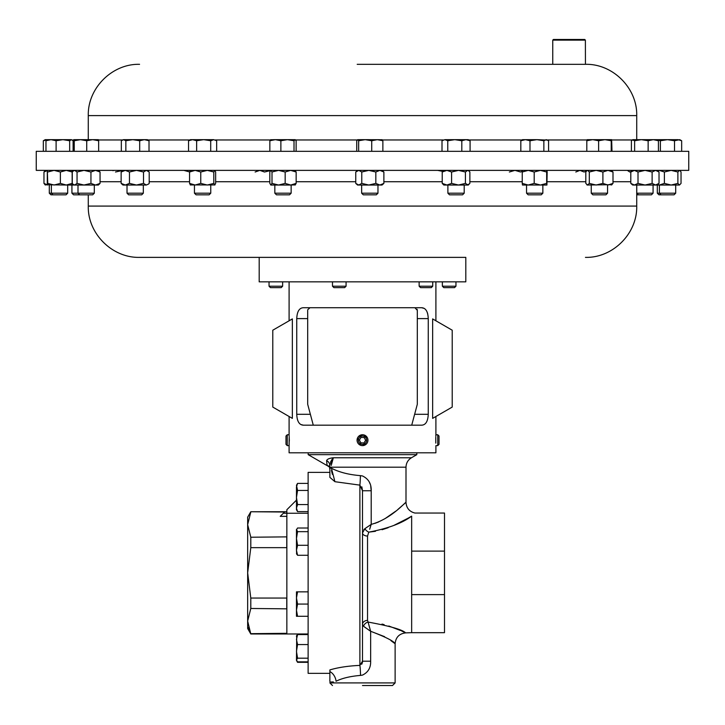 <?xml version="1.0" encoding="UTF-8"?>
<svg xmlns="http://www.w3.org/2000/svg" width="725" height="725" viewBox="0 0 725 725"><rect width="100%" height="100%" fill="white"/><g stroke="black" fill="none" stroke-linecap="round" stroke-linejoin="round"><path stroke-width="1.09" d="M362.5 434.746L358.793 436.196M366.895 443.383L367.077 443.12A5.438 5.438 0 0 0 365.445 435.607A5.438 5.438 0 0 0 357.923 437.238L357.579 437.873M367.276 437.574L363.941 434.937M365.998 442.431A4.151 4.151 0 0 0 364.748 436.686A4.151 4.151 0 0 0 359.002 437.936A4.151 4.151 0 0 0 360.252 443.673A4.151 4.151 0 0 0 365.998 442.431M688.75 151.317L36.25 151.317L36.25 170.375L688.75 170.375L688.75 151.317M585.383 40.129L552.758 40.129L553.411 39.476L584.731 39.476L585.383 40.129L585.438 64.317L357.198 64.317M585.383 64.317L552.758 64.317L552.758 40.129M286.855 536.872L250.796 537.234L247.66 524.637L247.66 517.179L250.796 511.741L284.553 512.031L283.348 513.246L286.855 513.246L286.855 633.976L308.125 633.976M296.471 500.123L286.855 509.738L286.855 513.246L308.125 513.246M329.875 680.24L329.875 669.927C338.113 667.444 348.118 665.931 359.89 665.387L362.5 661.2L362.5 490.752L359.89 485.134L334.923 481.699L329.875 477.358L329.875 469.138L329.875 472.374L308.125 472.374L308.125 673.344L329.875 673.344M329.875 472.374L329.875 477.286M289.193 436.296L289.157 435.671M289.094 434.773L287.263 434.746L287.263 445.621L285.985 444.334L285.985 436.024L287.263 434.746M289.239 437.238L289.103 445.513M366.207 436.196L365.192 435.453M360.37 435.172L359.727 435.507M358.585 436.405L358.123 436.958M357.724 437.574L357.062 440.374M435.807 436.296L435.897 434.846M437.737 434.746L437.737 445.621L439.015 444.334L439.015 436.024L437.737 434.746L435.906 434.746L435.906 416.494M455.962 286.212L454.521 287.644L443.8 287.644L442.368 286.212L455.962 286.212L455.962 281.844M282.632 286.212L281.2 287.644L270.479 287.644L269.038 286.212L282.632 286.212L282.632 281.844M346.079 286.212L344.638 287.644L333.917 287.644L332.485 286.212L346.079 286.212L346.079 281.844M432.734 286.212L431.303 287.644L420.582 287.644L419.141 286.212L432.734 286.212L432.734 281.844M289.447 257.375L465.812 257.375L465.812 281.844L259.188 281.844L259.188 257.375M326.857 465.45L308.179 454.657L416.821 454.657L416.821 452.799M329.703 465.45L329.703 467.29L327.084 465.495L326.612 460.701C327.075 459.17 329.322 458.2 333.364 457.765L331.225 465.45M368.508 629.835L370.656 631.285C385.818 637.085 393.974 641.235 395.125 643.746C393.983 641.244 385.827 637.085 370.656 631.285L384.594 636.659M390.993 640.701L395.125 643.746C395.714 637.32 399.212 633.695 405.619 632.88L411.655 632.671L411.655 594.609L444.498 594.609L444.498 632.671L411.655 632.671M362.5 572.859L362.5 661.2L370.656 661.2C370.856 667.734 368.137 672.365 362.5 675.093L360.542 675.401C350.202 676.28 342.046 678.228 336.074 681.255C327.854 681.989 327.854 681.989 336.074 681.255A10.875 8.655 -108 0 0 329.875 671.558M362.5 685.524L392.515 685.524L362.5 685.524M408.193 518.13L411.655 516.137C402.203 523.196 387.911 528.534 368.78 532.141L375.468 531.289M382.066 529.721L388.174 527.709M393.947 525.362L408.021 518.23M363.533 626.255A5.22 3.951 147 0 1 368.073 622.068L370.656 631.285L363.533 626.255L362.5 624.406A5.22 4.042 180 0 1 367.539 620.364L368.073 622.068C390.014 626.092 402.529 629.69 405.619 632.88C402.484 629.681 389.968 626.074 368.073 622.068L369.786 628.357M404.767 632.472L401.677 631.031M400.59 630.542L388.836 626.019M384.132 624.624L381.984 624.08M367.539 536.065A5.22 3.127 -0 0 1 362.5 532.938L364.892 528.679A5.22 3.108 -143.5 0 0 368.78 532.141L367.539 536.065L367.539 620.364M329.875 469.138L329.703 468.078L329.703 468.785L329.703 468.078L331.162 468.078C338.956 472.183 348.698 474.703 360.416 475.636L362.5 475.963C368.536 478.872 371.436 483.793 371.2 490.752L370.729 486.167M361.838 486.828L362.5 490.752L371.2 490.752L371.2 524.374C391.201 519.037 405.384 501.936 406 502.343C405.357 501.963 391.174 519.046 371.2 524.374L364.892 528.679M329.703 468.078L329.703 467.19L406 467.19L406 502.343L397.925 509.403M395.75 511.161L385.038 518.647M378.677 521.928L374.961 523.35M370.112 483.947L369.224 481.871M67.688 193.194L66.075 194.817L50.922 194.817L49.3 193.194L67.688 193.194L67.688 185.029M94.313 193.194L92.7 194.817L73.551 194.817L71.929 193.194L94.313 193.194L94.313 185.029M636.722 193.194L653.071 193.194L653.071 185.029M636.722 194.817L651.449 194.817L653.071 193.194M542.853 193.194L541.231 194.817L528.162 194.817L526.54 193.194L542.853 193.194L542.853 185.029M143.333 193.194L141.71 194.817L128.633 194.817L127.02 193.194L143.333 193.194L143.333 185.029M141.293 185.029L122.951 185.029L121.138 183.398L125.307 185.029L129.467 183.398L136.481 185.029L146.35 185.029L148.534 184.05L149.205 183.398L149.205 172.006L146.35 170.375L143.505 172.006L143.505 183.398L136.481 185.029M210.757 193.194L209.135 194.817L196.067 194.817L194.445 193.194L210.757 193.194L210.757 185.029M464.199 193.194L462.577 194.817L449.509 194.817L447.887 193.194L464.199 193.194L464.199 185.029L443.818 185.029L442.223 183.398L446.908 185.029L451.593 183.398L458.508 185.029L465.414 183.398L468.268 185.029L458.508 185.029M291.142 193.194L289.52 194.817L276.452 194.817L274.829 193.194L291.142 193.194L291.142 185.029M291.051 185.029L274.829 185.029L274.829 193.194M377.97 193.194L376.347 194.817L363.279 194.817L361.657 193.194L377.97 193.194L377.97 185.029M355.748 183.398L358.757 185.029L361.766 183.398L368.798 185.029L357.588 185.029L355.748 183.398L355.748 172.006L358.757 170.375L361.766 172.006L368.798 170.375L375.831 172.006L379.855 170.375L383.878 172.006L383.878 183.398L382.039 185.029L361.73 185.029M607.559 193.194L605.937 194.817L592.869 194.817L591.247 193.194L607.559 193.194L607.559 185.029M675.7 193.194L674.078 194.817L658.925 194.817L657.312 193.194L675.7 193.194L675.7 185.029M585.438 257.375C612.842 258.073 637.429 233.486 636.722 206.081L88.278 206.081C87.571 233.486 112.157 258.073 139.562 257.375L465.812 257.375M432.644 418.379L432.644 318.909L452.219 330.21L452.219 407.078L432.644 418.379M435.761 443.12L435.761 437.238M303.367 425.176L421.633 425.176C425.711 425.004 427.922 421.379 428.257 414.301L428.257 318.601C427.931 311.542 425.72 307.917 421.633 307.726L303.367 307.726C299.289 307.898 297.078 311.523 296.743 318.601L296.743 414.301C297.069 421.352 299.28 424.977 303.367 425.176L300.766 424.497M362.5 445.621L366.197 444.162M287.263 445.621L289.094 445.621L289.094 452.799L435.906 452.799L435.906 445.621L437.737 445.621M365.192 444.905L366.415 443.954M367.856 441.099L367.928 440.428M421.633 307.726L424.234 308.397M425.385 309.294L426.373 310.554M427.17 312.158L427.759 314.079M299.615 423.599L298.627 422.34M297.83 420.736L297.241 418.823M358.585 443.954L361.059 445.422M289.293 441.181L289.284 439.015M292.356 418.379L292.356 318.909L272.781 330.21L272.781 407.078L292.356 418.379M66.274 185.029L44.914 184.757M47.17 184.784L43.962 183.398L45.539 185.029M45.539 170.375L43.962 172.006L43.962 183.398M47.17 170.62L43.962 172.006M657.394 184.812L659.224 185.029L664.39 183.398L671.132 185.029L677.884 183.398L679.461 185.029L632.689 185.029L630.804 183.398L634.402 185.029L638.009 183.398L645.06 185.029L652.119 183.398L655.572 185.029L659.025 183.398L657.14 185.029M679.461 185.029L681.038 183.398L681.038 172.006L679.769 170.375M657.394 170.593L659.224 170.375L664.39 172.006L671.132 170.375L677.884 172.006L677.884 183.398M677.884 172.006L679.461 170.375M664.39 172.006L664.39 183.398M612.018 184.694L587.178 185.029L586.788 184.694L587.558 185.029L589.307 183.398L596.104 185.029L602.901 183.398L607.949 185.029L612.997 183.398L611.248 185.029M587.178 170.375L585.809 172.006L585.809 183.398L587.558 185.029M587.558 170.375L589.307 172.006L596.104 170.375L602.901 172.006L602.901 183.398M602.901 172.006L607.949 170.375L612.997 172.006L612.997 183.398M589.307 172.006L589.307 183.398M611.248 170.375L612.997 172.006M113.752 170.375L112.982 170.71M115.502 172.006L122.933 170.384L121.138 172.006L121.138 183.398M627.342 170.375L629.726 172.006L631.674 171.245M95.492 185.029L73.941 185.029L73.171 184.368L74.657 185.029L77.049 183.398L83.991 185.029L90.942 183.398L95.492 185.029L100.05 183.398L98.383 185.029L95.492 185.029M73.941 170.375L72.273 172.006L72.273 183.398L73.171 184.368M73.171 171.037L74.657 170.375L77.049 172.006L77.049 183.398M90.942 183.398L90.942 172.006L95.492 170.375L100.05 172.006L100.05 183.398M100.05 172.006L98.383 170.375M90.942 172.006L83.991 170.375L77.049 172.006M383.878 183.398L379.855 185.029L375.831 183.398L368.798 185.029M361.766 172.006L361.766 183.398M375.831 172.006L375.831 183.398M355.748 172.006L357.588 170.375M383.878 172.006L382.039 170.375M295.356 184.902L290.662 185.029L285.17 183.398L278.581 185.029L270.76 185.029L272.002 183.398L278.581 185.029M270.76 170.375L269.818 172.006L269.818 183.398L270.905 185.029M270.905 170.375L272.002 172.006L278.581 170.375L285.17 172.006L290.662 170.375L296.153 172.006L296.153 183.398L290.662 185.029M296.153 183.398L295.066 185.029M272.002 172.006L272.002 183.398M285.17 172.006L285.17 183.398M296.153 172.006L295.066 170.375M437.61 170.375L442.721 171.381M468.268 170.375L469.873 172.006L469.873 183.398L467.643 185.029M443.818 170.375L442.223 172.006L446.908 170.375L451.593 172.006L451.593 183.398M451.593 172.006L458.508 170.375L465.414 172.006L465.414 183.398M442.223 172.006L442.223 183.398M468.921 170.937L467.643 170.375L465.414 172.006M255.127 172.006L259.813 170.375L264.507 172.006L271.413 170.375M190.485 170.375L189.56 172.006L195.161 170.375L200.762 172.006L207.287 170.375L213.802 172.006L213.802 183.398L214.935 184.938L190.276 184.938M190.485 185.029L189.56 183.398L195.161 185.029L200.762 183.398L207.287 185.029L213.802 183.398M214.718 185.029L215.642 183.398L215.642 172.006L214.827 170.375M189.56 172.006L189.56 183.398M200.762 172.006L200.762 183.398M213.802 172.006L214.718 170.375M509.358 172.006L514.958 170.375L520.559 172.006L522.299 171.281M148.534 184.05L146.35 185.029L143.505 183.398M121.138 172.006L125.307 170.375L129.467 172.006L129.467 183.398M143.505 172.006L136.481 170.375L129.467 172.006M575.795 172.006L579.955 170.375L584.123 172.006L586.371 171.154M183.824 170.375L189.805 172.006M522.471 170.375L522.236 172.006L528.217 170.375L534.198 172.006L540.433 170.375L546.668 172.006L546.931 170.375L547.167 172.006L546.913 185.029L522.471 185.02M522.48 185.029L522.236 183.398L528.217 185.029L534.198 183.398L540.433 185.029L546.668 183.398L546.931 185.02M534.198 172.006L534.198 183.398M546.668 172.006L546.668 183.398M522.236 172.006L522.236 183.398M632.689 170.375L630.804 172.006L634.402 170.375L638.009 172.006L645.06 170.375L652.119 172.006L652.119 183.398M652.119 172.006L655.572 170.375L659.025 172.006L659.025 183.398M657.14 170.375L659.025 172.006M638.009 172.006L638.009 183.398M630.804 172.006L630.804 183.398M74.657 185.029L66.265 185.029L72.156 183.398L71.784 185.011M72.636 183.833L72.02 184.25M72.636 171.571L72.02 171.154M47.315 170.375L47.288 185.011L47.759 183.398L54.067 185.029L60.383 183.398L66.265 185.029M47.333 170.375L47.759 183.398M60.383 183.398L60.383 172.006L66.265 170.375L72.156 172.006L72.156 183.398M72.156 172.006L71.739 170.375M60.383 172.006L54.067 170.375L47.759 172.006M406 502.343C406.408 508.053 409.38 511.623 414.927 513.046L444.498 513.046L444.498 594.609M329.703 467.19L329.703 465.223A5.22 4.957 0 0 0 326.612 460.701L326.64 460.973M328.733 466.057L327.872 465.704M411.655 516.137C415.824 512.031 415.824 512.031 411.655 516.137L411.655 594.609M362.5 661.245L362.418 662.387M362.418 662.405L361.748 664.245M395.125 643.746L395.125 682.914L329.875 682.914L330.283 681.563M331.47 681.917L333.455 681.971M365.763 627.923L364.793 627.216M360.416 475.636A10.875 0.526 -88.5 0 1 359.89 485.134L359.89 665.387A10.875 0.652 -91.5 0 1 360.542 675.401M331.162 467.19L334.923 481.699M367.992 526.54L371.2 524.374L369.678 529.259M364.865 528.697L363.832 529.594M367.358 526.975L365.454 528.28M332.394 474.404L331.978 472.718M331.914 472.455L331.497 470.434M329.703 465.223L333.364 457.765L411.438 457.765L416.821 454.657M330.455 462.242L332.177 459.152M444.498 551.109L411.655 551.109M309.965 307.744L307.763 309.711M411.718 425.176L417.31 404.296L417.31 310.336L414.927 307.735M417.074 309.24L417.237 309.702M307.69 310.336L307.69 404.296L313.282 425.176M248.494 627.469L250.796 633.677L286.855 633.315L286.774 633.976L250.796 633.976L247.66 621.071L247.66 628.539L250.796 633.976M286.855 597.327L286.774 598.053L250.796 598.053L250.796 608.474L286.855 608.837M286.774 598.053L286.774 608.474M250.796 512.031L247.66 524.637L247.66 621.071L250.796 608.474M250.796 537.234L250.796 547.656L286.774 547.656L286.855 548.381M286.774 537.234L286.774 547.656M250.796 598.053L247.66 572.859L250.796 547.656M283.348 513.246L280.24 516.345L286.855 516.345M296.471 529.422L296.471 538.476L297.558 531.661L296.471 529.422M296.471 553.447L297.558 555.278L296.471 550.284L296.715 554.299M296.471 550.284L296.471 538.476L297.558 545.3L296.471 550.284M296.471 529.839L297.558 528.008L308.125 528.008M308.125 555.278L297.558 555.278M308.125 545.3L297.558 545.3M308.125 531.661L297.558 531.661M296.715 635.553L296.471 660.013L297.558 658.191L296.471 651.376L297.558 644.552L296.471 639.568L297.558 634.574L296.471 636.405M296.471 660.013L297.558 661.843L308.125 661.843M308.125 644.552L297.558 644.552M308.125 634.574L297.558 634.574M308.125 658.191L297.558 658.191M308.125 662.324L297.558 662.324L297.051 661.327M297.051 635.091L297.558 634.094L308.125 634.094M296.471 591.845L296.471 610.178L297.558 604.07L296.471 597.953L297.558 591.845L296.471 591.845M296.471 616.295L296.471 610.178L297.558 616.295L296.471 616.295M308.125 591.845L297.558 591.845M308.125 616.295L297.558 616.295M308.125 604.07L297.558 604.07M296.471 508.089L296.471 509.72L297.558 511.614L296.471 508.089L297.558 504.555L296.471 497.504L296.471 508.089M308.125 490.444L297.558 490.444L296.471 497.504L296.471 486.919L297.558 483.385L308.125 483.385M297.558 483.385L296.471 485.279L297.558 490.444M308.125 511.614L297.558 511.614M308.125 504.555L297.558 504.555M47.678 139.662L45.965 140.75L51.031 139.662L56.106 140.75L62.894 139.662L69.672 140.75L71.394 139.662L45.231 139.662L43.337 140.75L47.279 139.68M611.628 139.662L604.922 139.662L611.22 140.75L611.646 139.671L612 151.317M592.715 139.662L587.178 139.662L586.806 140.75L592.715 139.662L604.922 139.662L598.623 140.75L592.715 139.662M295.075 139.662L275.355 139.662L280.874 140.75L287.444 139.662L294.015 140.75L295.211 139.662L296.126 140.75L296.126 151.317M270.624 139.744L275.355 139.662L269.845 140.75L270.896 139.662M468.268 139.662L454.792 139.662L461.807 140.75L465.948 139.662L470.081 140.75L468.268 139.662M444.887 139.662L442.005 140.75L444.887 139.662L454.792 139.662L447.769 140.75L444.887 139.662M213.685 139.662L192.596 139.662L196.647 140.75L203.671 139.662L210.703 140.75L213.685 139.662L216.666 140.75L213.685 139.662M190.376 139.662L192.596 139.662L188.545 140.75L190.376 139.662M144.347 139.662L123.594 139.662L125.851 140.75L132.766 139.662L139.689 140.75L144.347 139.662L149.015 140.75L147.392 139.662L144.347 139.662M122.271 140.052L123.594 139.662L121.338 140.75L121.338 151.317M633.016 139.662L632.354 139.852L634.629 140.75L641.38 139.662L633.016 139.662L631.403 140.75L631.403 151.317M648.141 151.317L648.141 140.75L641.38 139.662L653.243 139.662M656.913 139.662L660.393 140.75L667.453 139.662L653.279 139.662L658.427 140.75L656.814 139.662M51.031 139.662L46.935 139.88M547.665 140.088L536.926 139.662L543.859 140.75L546.215 139.662L548.58 140.75L548.58 151.317M525.398 139.662L522.471 139.662L520.822 140.75L525.398 139.662L536.926 139.662L529.984 140.75L525.398 139.662M382.147 139.726L365.183 139.662L371.717 140.75L377.299 139.662L382.873 140.75L381.921 139.662M357.697 139.662L365.183 139.662L358.648 140.75L357.697 139.662L356.745 140.75L356.745 151.317M92.691 139.662L73.95 139.662L74.231 140.75L80.475 139.662L86.728 140.75L92.691 139.662L98.654 140.75L98.383 139.662L92.691 139.662M667.453 139.662L678.083 139.662L681.663 140.75L679.769 139.662L674.513 140.75L667.453 139.662M648.141 140.75L653.279 139.662M71.394 139.662L73.107 140.75L73.107 151.317M72.437 140.088L73.832 139.852M73.66 151.317L73.95 139.662M43.337 151.317L43.337 140.75M586.806 151.317L586.806 140.75M598.623 151.317L598.623 140.75M611.22 151.317L611.22 140.75M269.845 151.317L269.845 140.75M280.874 151.317L280.874 140.75M294.015 151.317L294.015 140.75M442.005 151.317L442.005 140.75M447.769 151.317L447.769 140.75M461.807 151.317L461.807 140.75M470.081 151.317L470.081 140.75M216.666 151.317L216.666 140.75M188.545 151.317L188.545 140.75M196.647 151.317L196.647 140.75M210.703 151.317L210.703 140.75M149.015 151.317L149.015 140.75M125.851 151.317L125.851 140.75M139.689 151.317L139.689 140.75M634.629 151.317L634.629 140.75M658.427 151.317L658.427 140.75M69.672 151.317L69.672 140.75M45.965 151.317L45.965 140.75M56.106 151.317L56.106 140.75M520.822 151.317L520.822 140.75M529.984 151.317L529.984 140.75M543.859 151.317L543.859 140.75M358.648 151.317L358.648 140.75M371.717 151.317L371.717 140.75M382.873 151.317L382.873 140.75M98.654 151.317L98.654 140.75M74.231 151.317L74.231 140.75M86.728 151.317L86.728 140.75M660.393 151.317L660.393 140.75M674.513 151.317L674.513 140.75M681.663 151.317L681.663 140.75M364.195 437.538L361.059 437.392L359.364 440.03L360.805 442.821L363.941 442.975L365.636 440.329L364.195 437.538M357.923 437.238A5.438 5.438 0 0 0 359.555 444.751A5.438 5.438 0 0 0 367.077 443.12M357.208 139.961L295.619 139.961M270.353 139.961L215.352 139.961M189.85 139.961L147.927 139.961M122.425 139.961L98.518 139.961M636.722 139.662L636.722 115.601L88.278 115.601C87.571 88.205 112.157 63.61 139.562 64.317M632.182 139.961L611.809 139.961M586.996 139.961L547.447 139.961M521.946 139.961L468.794 139.961M443.292 139.961L382.41 139.961M370.656 631.285L370.656 661.2M296.153 181.721L355.748 181.721M383.878 181.721L442.223 181.721M469.873 181.721L522.236 181.721M547.167 181.721L585.809 181.721M612.997 181.721L630.804 181.721M100.05 181.721L121.138 181.721M149.205 181.721L189.56 181.721M215.642 181.721L269.818 181.721M296.743 414.301L310.373 414.301M296.743 318.601L307.69 318.601M414.627 414.301L428.257 414.301M417.31 318.601L428.257 318.601M636.722 115.601C637.429 88.205 612.842 63.61 585.438 64.317M269.038 286.212L269.038 281.844M332.485 286.212L332.485 281.844M406 467.19C406.136 463.076 407.948 459.94 411.438 457.765M395.125 682.914L392.515 685.524M52.997 194.817L51.375 193.194L51.375 185.029M71.929 193.194L71.929 185.029M127.02 193.194L127.02 185.029M194.445 193.194L194.445 185.029M79.623 194.817L78.001 193.194L78.001 185.029M49.3 193.194L49.3 185.029M88.278 206.081L88.278 194.817M435.906 281.844L435.906 320.794M289.094 281.844L289.094 320.794M289.094 416.494L289.094 434.746M636.722 206.081L636.722 185.029M661.01 194.817L659.388 193.194L659.388 185.029M591.247 193.194L591.247 185.029M361.657 193.194L361.657 185.029M447.887 193.194L447.887 185.029M468.268 185.029L468.921 184.467M147.392 170.375L148.534 171.354M526.54 193.194L526.54 185.029M638.381 194.817L636.758 193.194L636.758 185.029M657.312 193.194L657.312 185.029M329.875 682.914L332.485 685.524M329.875 681.382L329.821 680.268M308.179 452.799L308.179 454.657M419.141 286.212L419.141 281.844M442.368 286.212L442.368 281.844M250.796 511.741L286.855 511.741M296.471 660.43L297.558 662.324M296.471 635.988L297.558 634.094M88.278 115.601L88.278 139.662"/></g></svg>
